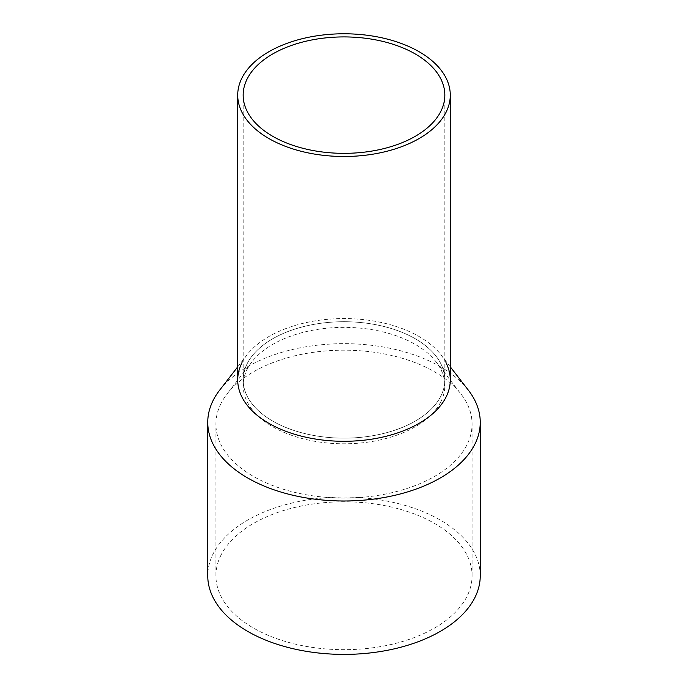 <?xml version="1.0" encoding="UTF-8"?>
<svg xmlns="http://www.w3.org/2000/svg" width="688" height="688" viewBox="0 0 688 688"><rect width="100%" height="100%" fill="white"/><g stroke="black" fill="none" stroke-linecap="round" stroke-linejoin="round"><path stroke-width="0.52" stroke-dasharray="3.44 2.58" d="M450.279 379.931A106.279 61.361 0 0 0 359.11 319.198A106.279 61.361 0 0 0 242.021 362.662A106.279 61.361 0 0 0 237.721 379.931M247.25 363.548A100.826 58.213 0 0 0 243.174 379.931A100.826 58.213 0 0 0 329.664 437.551A100.826 58.213 0 0 0 440.75 396.322A100.826 58.213 0 0 0 444.826 379.931A100.826 58.213 0 0 0 358.336 322.311A100.826 58.213 0 0 0 247.25 363.548A100.826 58.213 0 0 0 243.174 379.931A100.826 58.213 0 0 0 329.664 437.551A100.826 58.213 0 0 0 440.75 396.322A100.826 58.213 0 0 0 444.826 379.931A100.826 58.213 0 0 0 358.336 322.311A100.826 58.213 0 0 0 247.25 363.548M242.021 362.662A106.279 61.361 180 0 1 246.983 354.888A106.279 61.361 180 0 1 344 318.578A106.279 61.361 180 0 1 441.017 354.888A106.279 61.361 180 0 1 445.979 362.662M219.618 390.216A136.25 78.664 180 0 1 344 343.665A136.25 78.664 180 0 1 468.382 390.216M480.25 575.736A136.25 78.664 0 0 0 363.376 497.871A136.25 78.664 0 0 0 213.263 553.591A136.25 78.664 0 0 0 207.75 575.736M221.106 403.297A128.08 73.943 0 0 0 215.92 424.118A128.08 73.943 0 0 0 325.785 497.312A128.08 73.943 0 0 0 466.894 444.93A128.08 73.943 0 0 0 472.08 424.118A128.08 73.943 0 0 0 460.917 393.932A128.08 73.943 0 0 0 344 350.175A128.08 73.943 0 0 0 227.083 393.932A128.08 73.943 0 0 0 221.106 403.297M221.106 554.915A128.08 73.943 0 0 0 215.92 575.736A128.08 73.943 0 0 0 325.785 648.93A128.08 73.943 0 0 0 466.894 596.556A128.08 73.943 0 0 0 472.08 575.736A128.08 73.943 0 0 0 362.215 502.541A128.08 73.943 0 0 0 221.106 554.915M440.75 401.964A100.826 58.213 180 0 1 329.664 443.201A100.826 58.213 180 0 1 243.174 385.581A100.826 58.213 180 0 1 247.25 369.189A100.826 58.213 180 0 1 251.954 361.811A100.826 58.213 180 0 1 344 327.368A100.826 58.213 180 0 1 436.046 361.811A100.826 58.213 180 0 1 444.826 385.581A100.826 58.213 180 0 1 440.75 401.964M243.174 385.581L243.174 95.133M444.826 385.581L444.826 95.133M246.983 354.888L237.721 366.842M441.017 354.888L450.279 366.842M215.92 575.736L215.92 424.118M472.08 575.736L472.08 424.118M251.954 361.811L227.083 393.932M436.046 361.811L460.917 393.932"/><path stroke-width="1.03" d="M242.021 77.856A106.279 61.361 0 0 0 237.721 95.133A106.279 61.361 0 0 0 328.89 155.866A106.279 61.361 0 0 0 445.979 112.411A106.279 61.361 0 0 0 450.279 95.133A106.279 61.361 0 0 0 359.11 34.4A106.279 61.361 0 0 0 242.021 77.856M237.721 95.133L237.721 379.931A106.279 61.361 0 0 0 328.89 440.673A106.279 61.361 0 0 0 445.979 397.208A106.279 61.361 0 0 0 450.279 379.931L450.279 95.133M247.25 78.742A100.826 58.213 0 0 0 243.174 95.133A100.826 58.213 0 0 0 329.664 152.753A100.826 58.213 0 0 0 440.75 111.525A100.826 58.213 0 0 0 444.826 95.133A100.826 58.213 0 0 0 358.336 37.513A100.826 58.213 0 0 0 247.25 78.742M445.979 362.662A106.279 61.361 180 0 1 445.979 397.208A106.279 61.361 180 0 1 314.081 438.815A106.279 61.361 180 0 1 242.021 362.662M450.279 366.842L468.382 390.216A136.25 78.664 180 0 1 480.25 422.329A136.25 78.664 180 0 1 474.737 444.474A136.25 78.664 180 0 1 324.624 500.193A136.25 78.664 180 0 1 207.75 422.329A136.25 78.664 180 0 1 213.263 400.184A136.25 78.664 180 0 1 219.618 390.216L237.721 366.842M207.75 422.329L207.75 575.736A136.25 78.664 0 0 0 324.624 653.6A136.25 78.664 0 0 0 474.737 597.881A136.25 78.664 0 0 0 480.25 575.736L480.25 422.329"/></g></svg>
